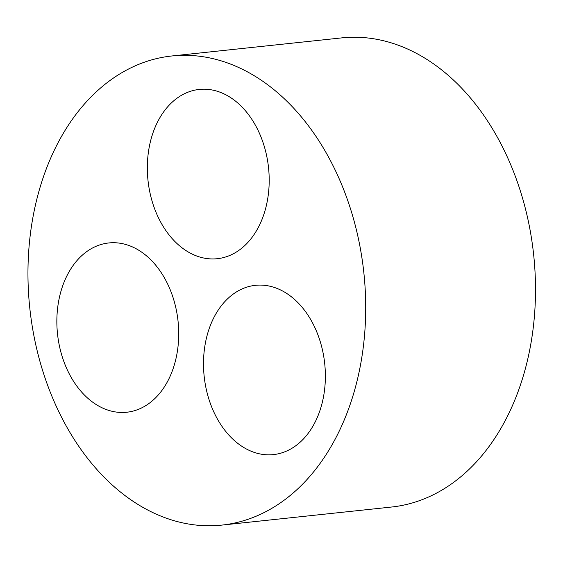 <?xml version="1.0" encoding="UTF-8"?>
<svg xmlns="http://www.w3.org/2000/svg" width="563" height="563" viewBox="0 0 563 563"><rect width="100%" height="100%" fill="white"/><g stroke="black" fill="none" stroke-linecap="round" stroke-linejoin="round"><path stroke-width="0.84" d="M171.849 55.976L341.642 37.897A235.89 167.957 83.9 0 1 529.431 226.615A235.89 167.957 83.9 0 1 430.723 496.01A235.89 167.957 83.9 0 1 391.609 507.024L221.815 525.103A235.89 167.957 -96.1 0 0 260.929 514.089A235.89 167.957 -96.1 0 0 359.637 244.701A235.89 167.957 -96.1 0 0 171.849 55.976A235.89 167.957 -96.1 0 0 29.818 308.334A235.89 167.957 -96.1 0 0 221.815 525.103M287.566 450.625A85.119 60.607 83.9 0 1 273.456 454.601A85.119 60.607 83.9 0 1 204.172 376.387A85.119 60.607 83.9 0 1 255.426 285.328A85.119 60.607 83.9 0 1 323.183 353.423A85.119 60.607 83.9 0 1 287.566 450.625M231.393 254.736A85.119 60.607 83.9 0 1 217.283 258.706A85.119 60.607 83.9 0 1 148.006 180.491A85.119 60.607 83.9 0 1 199.253 89.433A85.119 60.607 83.9 0 1 267.01 157.534A85.119 60.607 83.9 0 1 231.393 254.736M140.919 408.252A85.119 60.607 83.9 0 1 126.802 412.229A85.119 60.607 83.9 0 1 57.525 334.007A85.119 60.607 83.9 0 1 108.772 242.956A85.119 60.607 83.9 0 1 176.529 311.05A85.119 60.607 83.9 0 1 140.919 408.252"/></g></svg>

